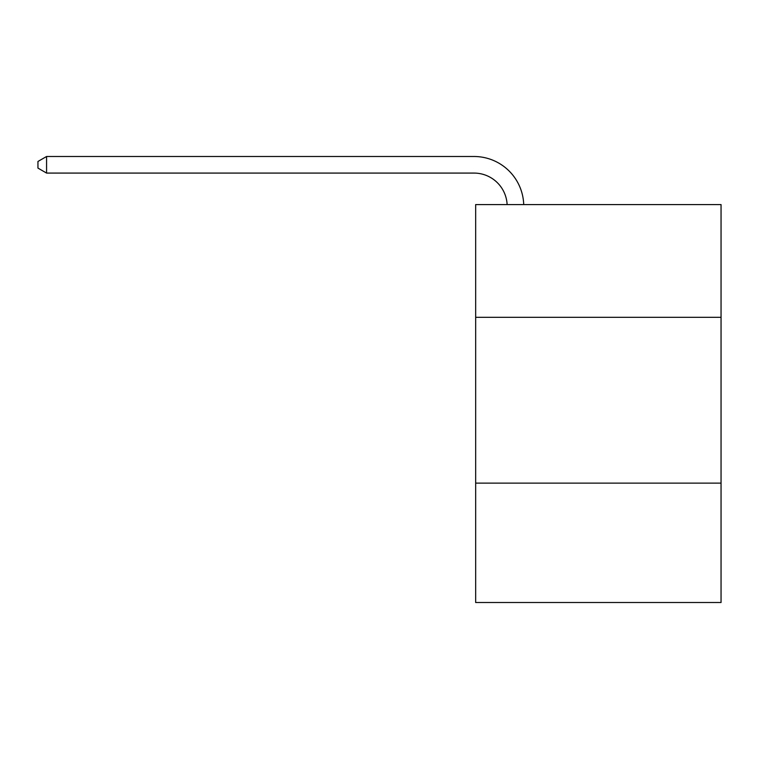 <?xml version="1.0" encoding="UTF-8"?>
<svg xmlns="http://www.w3.org/2000/svg" width="759" height="759" viewBox="0 0 759 759"><rect width="100%" height="100%" fill="white"/><g stroke="black" fill="none" stroke-linecap="round" stroke-linejoin="round"><path stroke-width="1.14" d="M721.05 317.328L721.05 204.579L475.665 204.579L475.665 317.328L721.05 317.328L721.05 602.504L475.665 602.504L475.665 317.328M721.05 483.122L475.665 483.122M507.126 204.579A33.159 33.159 -144.5 0 0 474.005 173.08L46.574 173.08L37.95 168.1L37.95 161.468L46.574 156.496L474.005 156.496A49.743 49.743 35.5 0 1 523.719 204.579M46.574 156.496L46.574 173.08"/></g></svg>
